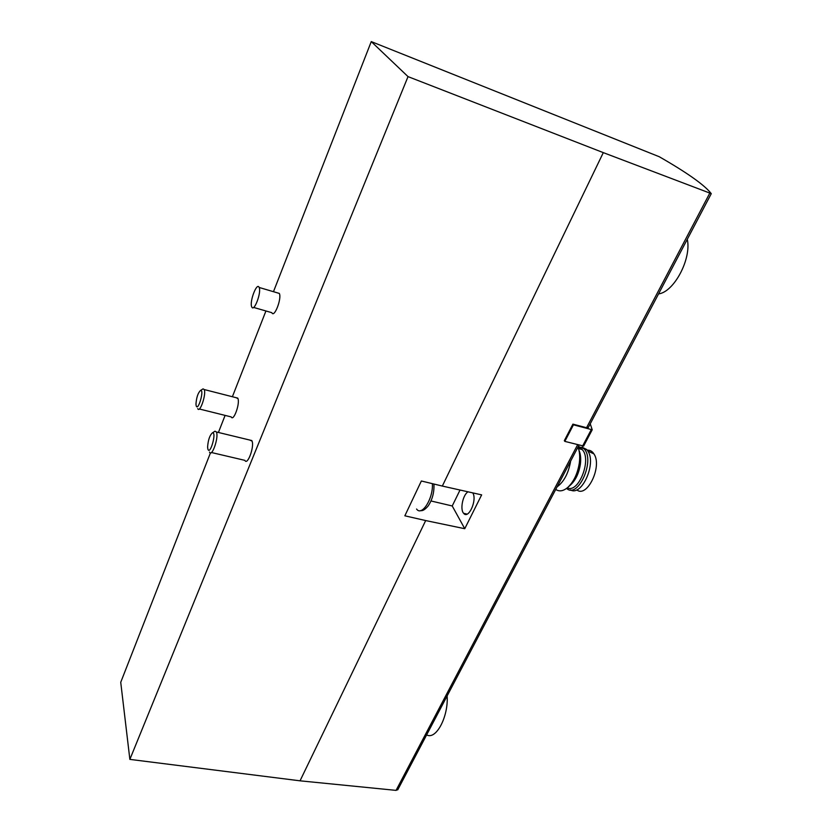 <?xml version="1.0" encoding="UTF-8"?>
<svg xmlns="http://www.w3.org/2000/svg" width="832" height="832" viewBox="0 0 832 832"><rect width="100%" height="100%" fill="white"/><g stroke="black" fill="none" stroke-linecap="round" stroke-linejoin="round"><path stroke-width="1.25" d="M210.444 452.889L120.734 682.313L129.865 759.387L300.04 780.822L396.053 790.379L397.904 789.516M371.259 41.6L408.023 76.617L603.304 152.63L711.235 193.617C704.694 185.151 687.357 172.848 659.246 156.728L371.259 41.6L273.468 291.689M603.304 152.63L442.333 486.065L421.356 480.99L404.851 515.809L425.682 520.562L300.04 780.822M265.928 310.981L232.388 396.739M225.098 415.397L218.421 432.474M277.368 292.843L279.323 293.446C281.996 298.428 274.165 318.49 271.846 312.686L253.604 307.424M236.018 397.665L237.973 398.59C240.084 403.967 233.428 421.959 231.213 416.915L199.316 408.99M249.735 440.045L252.086 441.137C254.446 447.179 247.364 465.941 244.868 460.356L211.432 452.514M408.023 76.617L129.865 759.387M709.675 193.357L586.56 427.721L572.905 424.133L564.314 440.679L564.834 441.386L583.627 446.056M442.333 486.065L481.645 494.874L464.755 528.705L425.682 520.562M586.56 427.721L588.286 427.513M472.753 492.877L472.774 492.908C477.422 499.918 468.437 519.813 463.622 513.292C459.846 509.475 462.842 494.822 468.01 491.816M430.986 500.968L452.223 505.97L460.034 490.027M452.223 505.97L464.755 528.705M209.498 452.057C211.858 457.922 219.097 436.904 216.372 431.974L215.01 431.184L214.157 431.735M207.834 448.958C209.945 456.414 217.038 431.579 212.42 432.869C209.726 435.282 208.125 439.982 207.605 446.961L207.834 448.958M197.704 408.595C199.784 413.858 206.586 393.89 204.173 389.532L203.07 388.856L202.301 389.334M196.165 405.694C197.964 412.235 204.589 389.407 200.585 390.416C198.026 392.798 196.477 397.342 195.967 404.071L196.165 405.694M447.138 695.906C448.583 716.758 435.968 740.324 426.65 734.874M687.284 239.273C691.714 258.887 673.889 292.188 658.559 293.894M259.147 287.477C261.654 292.438 253.906 312.686 251.753 306.894C249.194 302.068 256.922 281.653 259.137 287.456L259.147 287.477M591.115 452.566L589.16 451.651M576.846 489.934C587.163 498.295 602.607 466.076 593.913 453.877C592.197 451.214 589.982 449.998 587.288 450.216M570.523 489.892C581.61 496.891 596.69 463.476 587.85 451.038L586.716 449.519L581.932 447.148M579.093 447.564L578.282 447.886M566.582 488.394C578.022 499.283 595.577 459.94 584.033 448.802L578.334 446.451M567.299 487.833C578.573 493.875 592.176 459.077 582.14 449.55L578.094 447.356M555.724 489.424C559.343 491.858 563.41 491.15 567.923 487.302L570.752 484.775C575.744 479.97 578.947 473.169 580.362 464.36C581.079 458.64 580.611 453.887 578.926 450.112M567.923 487.302C573.83 481.614 577.616 473.554 579.301 463.112C580.112 456.799 579.675 451.464 577.99 447.096M557.076 486.866C564.002 481.749 568.537 473.138 570.658 461.032M572.905 424.133L573.446 424.83L564.834 441.386M573.446 424.83L592.218 429.78L590.231 423.821M577.574 444.839L396.053 790.379M416.582 509.028C421.793 516.776 433.378 498.482 432.39 483.662M591.198 429.77L582.535 446.181M578.978 445.224L397.727 789.859M711.225 193.762L588.182 427.71M420.586 510.609C422.614 511.077 425.142 509.527 428.147 505.96C432.39 499.668 434.314 492.357 433.93 484.037M251.836 440.554L216.372 431.974M212.42 432.869L215.01 431.184M237.775 398.112L204.173 389.532M200.585 390.416L203.07 388.856M463.622 513.292L467.095 514.114M259.137 287.456L279.313 293.426M593.913 453.877L587.85 451.038M586.716 449.519L584.033 448.802M582.14 449.55L578.51 448.573M580.362 464.36L579.301 463.112M592.218 429.78L583.565 446.181"/></g></svg>
